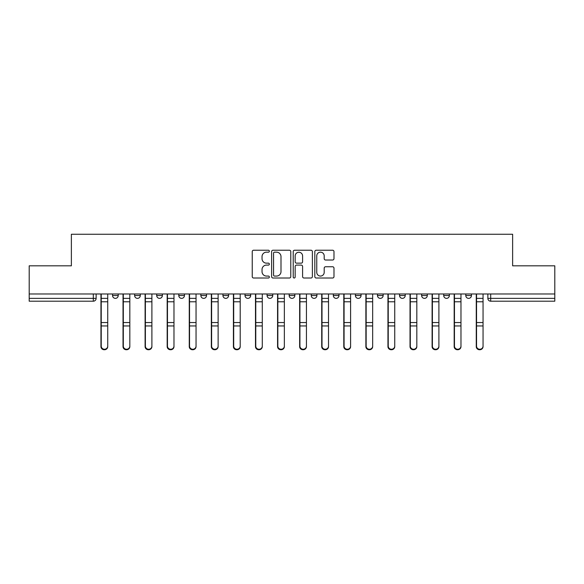 <?xml version="1.0" encoding="UTF-8"?>
<svg xmlns="http://www.w3.org/2000/svg" width="584" height="584" viewBox="0 0 584 584"><rect width="100%" height="100%" fill="white"/><g stroke="black" fill="none" stroke-linecap="round" stroke-linejoin="round"><path stroke-width="0.88" d="M269.355 251.2A0.971 0.971 0 0 0 268.385 250.229L253.624 250.229A1.387 1.387 0 0 0 252.237 251.616L252.237 276.626A1.387 1.387 0 0 0 253.624 278.013L268.385 278.013A0.971 0.971 0 0 0 269.355 277.042A0.971 0.971 0 0 0 268.385 276.064L266.472 276.064A4.446 4.446 0 0 1 262.034 271.618L262.034 269.538A4.446 4.446 0 0 1 266.472 265.092L268.385 265.092A0.971 0.971 0 0 0 269.355 264.121A0.971 0.971 0 0 0 268.385 263.15L266.472 263.15A4.446 4.446 0 0 1 262.034 258.705L262.034 256.617A4.446 4.446 0 0 1 266.472 252.171L268.385 252.171A0.971 0.971 0 0 0 269.355 251.2M355.401 293.978L355.401 295.541L361.058 295.541A2.832 2.832 0 0 1 358.233 298.366A2.832 2.832 0 0 1 355.401 295.541L355.401 293.978M289.168 293.978L289.168 295.541L294.832 295.541A2.832 2.832 0 0 1 292 298.366A2.832 2.832 0 0 1 289.168 295.541L289.168 293.978M245.017 293.978L245.017 295.541L250.675 295.541A2.832 2.832 0 0 1 247.85 298.366A2.832 2.832 0 0 1 245.017 295.541L245.017 293.978M222.942 293.978L222.942 295.541L228.599 295.541A2.832 2.832 0 0 1 225.767 298.366A2.832 2.832 0 0 1 222.942 295.541L222.942 293.978M178.784 293.978L178.784 295.541L184.449 295.541A2.832 2.832 0 0 1 181.617 298.366A2.832 2.832 0 0 1 178.784 295.541L178.784 293.978M332.595 260.026A1.387 1.387 0 0 0 333.982 258.632L333.982 251.616A1.387 1.387 0 0 0 332.595 250.229L316.207 250.229A1.387 1.387 0 0 0 314.812 251.616L314.812 276.626A1.387 1.387 0 0 0 316.207 278.013L332.595 278.013A1.387 1.387 0 0 0 333.982 276.626L333.982 268.151A1.387 1.387 0 0 0 332.595 266.757L325.58 266.757A1.387 1.387 0 0 0 324.193 268.151L324.193 272.348A3.716 3.716 0 0 1 320.477 276.064A3.716 3.716 0 0 1 316.762 272.348L316.762 255.887A3.716 3.716 0 0 1 320.477 252.171A3.716 3.716 0 0 1 324.193 255.887L324.193 258.632A1.387 1.387 0 0 0 325.58 260.026L332.595 260.026M29.2 293.978L29.2 265.822L71.372 265.822L71.372 234.257L512.628 234.257L512.628 265.822L554.8 265.822L554.8 293.978L29.2 293.978L29.2 298.366L96.141 298.366L96.141 293.978L96.141 298.366A2.832 2.832 0 0 1 93.309 301.198L29.2 301.198L29.2 298.366M290.781 251.616A1.387 1.387 0 0 0 289.394 250.229L273.005 250.229A1.387 1.387 0 0 0 271.618 251.616L271.618 276.626A1.387 1.387 0 0 0 273.005 278.013L289.394 278.013A1.387 1.387 0 0 0 290.781 276.626L290.781 251.616M294.606 250.229L310.995 250.229A1.387 1.387 0 0 1 312.382 251.616L312.382 276.626A1.387 1.387 0 0 1 310.995 278.013L303.979 278.013A1.387 1.387 0 0 1 302.592 276.626L302.592 266.479A1.387 1.387 0 0 0 301.205 265.092L296.548 265.092A1.387 1.387 0 0 0 295.161 266.479L295.161 277.042A0.971 0.971 0 0 1 294.19 278.013A0.971 0.971 0 0 1 293.219 277.042L293.219 251.616A1.387 1.387 0 0 1 294.606 250.229M487.859 293.978L487.859 298.366L554.8 298.366L554.8 301.198L490.691 301.198A2.832 2.832 0 0 1 487.859 298.366M554.8 293.978L554.8 298.366M471.449 293.978L471.449 295.541A2.832 2.832 0 0 1 468.616 298.366A2.832 2.832 0 0 1 465.784 295.541L471.449 295.541M465.784 293.978L465.784 295.541M449.366 293.978L449.366 295.541A2.832 2.832 0 0 1 446.541 298.366A2.832 2.832 0 0 1 443.709 295.541L449.366 295.541M443.709 293.978L443.709 295.541M427.291 293.978L427.291 295.541A2.832 2.832 0 0 1 424.459 298.366A2.832 2.832 0 0 1 421.633 295.541L427.291 295.541M421.633 293.978L421.633 295.541M405.216 293.978L405.216 295.541A2.832 2.832 0 0 1 402.383 298.366A2.832 2.832 0 0 1 399.551 295.541A2.832 2.832 0 0 0 402.383 298.366M399.551 293.978L399.551 295.541L405.216 295.541M383.141 293.978L383.141 295.541A2.832 2.832 0 0 1 380.308 298.366A2.832 2.832 0 0 1 377.476 295.541A2.832 2.832 0 0 0 380.308 298.366M377.476 293.978L377.476 295.541L383.141 295.541M361.058 293.978L361.058 295.541A2.832 2.832 0 0 1 358.233 298.366M338.983 293.978L338.983 295.541A2.832 2.832 0 0 1 336.15 298.366A2.832 2.832 0 0 1 333.325 295.541L338.983 295.541M333.325 293.978L333.325 295.541M316.908 293.978L316.908 295.541A2.832 2.832 0 0 1 314.075 298.366A2.832 2.832 0 0 1 311.25 295.541L316.908 295.541L316.908 293.978M311.25 293.978L311.25 295.541M294.832 293.978L294.832 295.541M272.75 293.978L272.75 295.541A2.832 2.832 0 0 1 269.925 298.366A2.832 2.832 0 0 1 267.092 295.541L272.75 295.541L272.75 293.978M267.092 293.978L267.092 295.541M250.675 293.978L250.675 295.541L250.675 293.978M228.599 295.541L228.599 293.978L228.599 295.541A2.832 2.832 0 0 1 225.767 298.366M206.524 293.978L206.524 295.541A2.832 2.832 0 0 1 203.692 298.366A2.832 2.832 0 0 1 200.859 295.541A2.832 2.832 0 0 0 203.692 298.366A2.832 2.832 0 0 0 206.524 295.541L206.524 293.978M200.859 293.978L200.859 295.541L206.524 295.541M184.449 293.978L184.449 295.541M162.367 293.978L162.367 295.541A2.832 2.832 0 0 1 159.542 298.366A2.832 2.832 0 0 1 156.709 295.541A2.832 2.832 0 0 0 159.542 298.366A2.832 2.832 0 0 0 162.367 295.541L156.709 295.541L156.709 293.978M134.634 293.978L134.634 295.541L140.291 295.541L140.291 293.978L140.291 295.541A2.832 2.832 0 0 1 137.459 298.366A2.832 2.832 0 0 1 134.634 295.541A2.832 2.832 0 0 0 137.459 298.366M112.551 293.978L112.551 295.541L118.216 295.541L118.216 293.978L118.216 295.541A2.832 2.832 0 0 1 115.384 298.366A2.832 2.832 0 0 1 112.551 295.541A2.832 2.832 0 0 0 115.384 298.366M274.531 252.171A0.971 0.971 0 0 0 273.56 253.149L273.56 275.093A0.971 0.971 0 0 0 274.531 276.064L276.546 276.064A4.446 4.446 0 0 0 280.992 271.618L280.992 256.617A4.446 4.446 0 0 0 276.546 252.171L274.531 252.171M302.592 255.96A3.716 3.716 0 0 0 298.877 252.244A3.716 3.716 0 0 0 295.161 255.96L295.161 261.756A1.387 1.387 0 0 0 296.548 263.15L301.205 263.15A1.387 1.387 0 0 0 302.592 261.756L302.592 255.96M100.952 293.978L100.952 346.604A3.256 3.139 180 0 0 104.346 349.736M107.741 346.115L107.741 346.604A3.256 3.139 180 0 1 104.485 349.743A3.256 3.139 180 0 1 101.236 346.604L101.236 346.115A3.256 3.139 0 0 0 104.485 349.247A3.256 3.139 0 0 0 107.741 346.115L107.741 325.945L101.236 325.945L101.236 346.115M101.236 293.978L101.236 325.945M107.741 293.978L107.741 325.945M123.027 293.978L123.027 346.604A3.256 3.139 180 0 0 126.421 349.736M145.102 293.978L145.102 346.604A3.256 3.139 180 0 0 148.497 349.736M129.823 346.115L129.823 346.604A3.256 3.139 180 0 1 126.567 349.743A3.256 3.139 180 0 1 123.312 346.604L123.312 346.115A3.256 3.139 0 0 0 126.567 349.247A3.256 3.139 0 0 0 129.823 346.115L129.823 325.945L123.312 325.945L123.312 346.115M123.312 293.978L123.312 325.945M129.823 293.978L129.823 325.945M151.898 346.115L151.898 346.604A3.256 3.139 180 0 1 148.643 349.743A3.256 3.139 180 0 1 145.387 346.604L145.387 346.115A3.256 3.139 0 0 0 148.643 349.247A3.256 3.139 0 0 0 151.898 346.115L151.898 325.945L145.387 325.945L145.387 346.115M145.387 293.978L145.387 325.945M151.898 293.978L151.898 325.945M167.177 293.978L167.177 346.604A3.256 3.139 180 0 0 170.579 349.736M189.26 293.978L189.26 346.604A3.256 3.139 180 0 0 192.654 349.736M211.335 293.978L211.335 346.604A3.256 3.139 180 0 0 214.729 349.736M173.974 346.115L173.974 346.604A3.256 3.139 180 0 1 170.718 349.743A3.256 3.139 180 0 1 167.462 346.604L167.462 346.115A3.256 3.139 0 0 0 170.718 349.247A3.256 3.139 0 0 0 173.974 346.115L173.974 325.945L167.462 325.945L167.462 346.115M167.462 293.978L167.462 325.945M173.974 293.978L173.974 325.945M196.049 346.115L196.049 346.604A3.256 3.139 180 0 1 192.793 349.743A3.256 3.139 180 0 1 189.537 346.604L189.537 346.115A3.256 3.139 0 0 0 192.793 349.247A3.256 3.139 0 0 0 196.049 346.115L196.049 325.945L189.537 325.945L189.537 346.115M189.537 293.978L189.537 325.945M196.049 293.978L196.049 325.945M218.124 346.115L218.124 346.604A3.256 3.139 180 0 1 214.876 349.743A3.256 3.139 180 0 1 211.62 346.604L211.62 346.115A3.256 3.139 0 0 0 214.876 349.247A3.256 3.139 0 0 0 218.124 346.115L218.124 325.945L211.62 325.945L211.62 346.115M211.62 293.978L211.62 325.945M218.124 293.978L218.124 325.945M233.41 293.978L233.41 346.604A3.256 3.139 180 0 0 236.805 349.736M240.207 346.115L240.207 346.604A3.256 3.139 180 0 1 236.951 349.743A3.256 3.139 180 0 1 233.695 346.604L233.695 346.115A3.256 3.139 0 0 0 236.951 349.247A3.256 3.139 0 0 0 240.207 346.115L240.207 325.945L233.695 325.945L233.695 346.115M233.695 293.978L233.695 325.945M240.207 293.978L240.207 325.945M255.485 293.978L255.485 346.604A3.256 3.139 180 0 0 258.887 349.736M262.282 346.115L262.282 346.604A3.256 3.139 180 0 1 259.026 349.743A3.256 3.139 180 0 1 255.77 346.604L255.77 346.115A3.256 3.139 0 0 0 259.026 349.247A3.256 3.139 0 0 0 262.282 346.115L262.282 325.945L255.77 325.945L255.77 346.115M255.77 293.978L255.77 325.945M262.282 293.978L262.282 325.945M277.568 293.978L277.568 346.604A3.256 3.139 180 0 0 280.962 349.736M284.357 346.115L284.357 346.604A3.256 3.139 180 0 1 281.101 349.743A3.256 3.139 180 0 1 277.845 346.604L277.845 346.115A3.256 3.139 0 0 0 281.101 349.247A3.256 3.139 0 0 0 284.357 346.115L284.357 325.945L277.845 325.945L277.845 346.115M277.845 293.978L277.845 325.945M284.357 293.978L284.357 325.945M299.643 293.978L299.643 346.604A3.256 3.139 180 0 0 303.038 349.736M306.432 346.115L306.432 346.604A3.256 3.139 180 0 1 303.184 349.743A3.256 3.139 180 0 1 299.928 346.604L299.928 346.115A3.256 3.139 0 0 0 303.184 349.247A3.256 3.139 0 0 0 306.432 346.115L306.432 325.945L299.928 325.945L299.928 346.115M299.928 293.978L299.928 325.945M306.432 293.978L306.432 325.945M321.718 293.978L321.718 346.604A3.256 3.139 180 0 0 325.113 349.736M328.515 346.115L328.515 346.604A3.256 3.139 180 0 1 325.259 349.743A3.256 3.139 180 0 1 322.003 346.604L322.003 346.115A3.256 3.139 0 0 0 325.259 349.247A3.256 3.139 0 0 0 328.515 346.115L328.515 325.945L322.003 325.945L322.003 346.115M322.003 293.978L322.003 325.945M328.515 293.978L328.515 325.945M343.793 293.978L343.793 346.604A3.256 3.139 180 0 0 347.195 349.736M350.59 346.115L350.59 346.604A3.256 3.139 180 0 1 347.334 349.743A3.256 3.139 180 0 1 344.078 346.604L344.078 346.115A3.256 3.139 0 0 0 347.334 349.247A3.256 3.139 0 0 0 350.59 346.115L350.59 325.945L344.078 325.945L344.078 346.115M344.078 293.978L344.078 325.945M350.59 293.978L350.59 325.945M365.876 293.978L365.876 346.604A3.256 3.139 180 0 0 369.271 349.736M372.665 346.115L372.665 346.604A3.256 3.139 180 0 1 369.409 349.743A3.256 3.139 180 0 1 366.153 346.604L366.153 346.115A3.256 3.139 0 0 0 369.409 349.247A3.256 3.139 0 0 0 372.665 346.115L372.665 325.945L366.153 325.945L366.153 346.115M366.153 293.978L366.153 325.945M372.665 293.978L372.665 325.945M387.951 293.978L387.951 346.604A3.256 3.139 180 0 0 391.346 349.736M394.74 346.115L394.74 346.604A3.256 3.139 180 0 1 391.484 349.743A3.256 3.139 180 0 1 388.236 346.604L388.236 346.115A3.256 3.139 0 0 0 391.484 349.247A3.256 3.139 0 0 0 394.74 346.115L394.74 325.945L388.236 325.945L388.236 346.115M388.236 293.978L388.236 325.945M394.74 293.978L394.74 325.945M410.026 293.978L410.026 346.604A3.256 3.139 180 0 0 413.421 349.736M416.823 346.115L416.823 346.604A3.256 3.139 180 0 1 413.567 349.743A3.256 3.139 180 0 1 410.311 346.604L410.311 346.115A3.256 3.139 0 0 0 413.567 349.247A3.256 3.139 0 0 0 416.823 346.115L416.823 325.945L410.311 325.945L410.311 346.115M410.311 293.978L410.311 325.945M416.823 293.978L416.823 325.945M432.102 293.978L432.102 346.604A3.256 3.139 180 0 0 435.503 349.736M438.898 346.115L438.898 346.604A3.256 3.139 180 0 1 435.642 349.743A3.256 3.139 180 0 1 432.386 346.604L432.386 346.115A3.256 3.139 0 0 0 435.642 349.247A3.256 3.139 0 0 0 438.898 346.115L438.898 325.945L432.386 325.945L432.386 346.115M432.386 293.978L432.386 325.945M438.898 293.978L438.898 325.945M454.177 293.978L454.177 346.604A3.256 3.139 180 0 0 457.579 349.736M460.973 346.115L460.973 346.604A3.256 3.139 180 0 1 457.717 349.743A3.256 3.139 180 0 1 454.461 346.604L454.461 346.115A3.256 3.139 0 0 0 457.717 349.247A3.256 3.139 0 0 0 460.973 346.115L460.973 325.945L454.461 325.945L454.461 346.115M454.461 293.978L454.461 325.945M460.973 293.978L460.973 325.945M476.259 293.978L476.259 346.604A3.256 3.139 180 0 0 479.654 349.736M483.048 346.115L483.048 346.604A3.256 3.139 180 0 1 479.792 349.743A3.256 3.139 180 0 1 476.537 346.604L476.537 346.115A3.256 3.139 0 0 0 479.792 349.247A3.256 3.139 0 0 0 483.048 346.115L483.048 325.945L476.537 325.945L476.537 346.115M476.537 293.978L476.537 325.945M483.048 293.978L483.048 325.945M93.309 293.978L93.309 301.198M490.691 293.978L490.691 301.198M100.952 298.366L107.741 298.366M107.741 322.543L101.236 322.543M107.741 301.782L101.236 301.782M123.027 298.366L129.823 298.366M145.102 298.366L151.898 298.366M129.823 322.543L123.312 322.543M129.823 301.782L123.312 301.782M151.898 322.543L145.387 322.543M151.898 301.782L145.387 301.782M167.177 298.366L173.974 298.366M189.26 298.366L196.049 298.366M211.335 298.366L218.124 298.366M173.974 322.543L167.462 322.543M173.974 301.782L167.462 301.782M196.049 322.543L189.537 322.543M196.049 301.782L189.537 301.782M218.124 322.543L211.62 322.543M218.124 301.782L211.62 301.782M233.41 298.366L240.207 298.366M240.207 322.543L233.695 322.543M240.207 301.782L233.695 301.782M255.485 298.366L262.282 298.366M262.282 322.543L255.77 322.543M262.282 301.782L255.77 301.782M277.568 298.366L284.357 298.366M284.357 322.543L277.845 322.543M284.357 301.782L277.845 301.782M299.643 298.366L306.432 298.366M306.432 322.543L299.928 322.543M306.432 301.782L299.928 301.782M321.718 298.366L328.515 298.366M328.515 322.543L322.003 322.543M328.515 301.782L322.003 301.782M343.793 298.366L350.59 298.366M350.59 322.543L344.078 322.543M350.59 301.782L344.078 301.782M365.876 298.366L372.665 298.366M372.665 322.543L366.153 322.543M372.665 301.782L366.153 301.782M387.951 298.366L394.74 298.366M394.74 322.543L388.236 322.543M394.74 301.782L388.236 301.782M410.026 298.366L416.823 298.366M416.823 322.543L410.311 322.543M416.823 301.782L410.311 301.782M432.102 298.366L438.898 298.366M438.898 322.543L432.386 322.543M438.898 301.782L432.386 301.782M454.177 298.366L460.973 298.366M460.973 322.543L454.461 322.543M460.973 301.782L454.461 301.782M476.259 298.366L483.048 298.366M483.048 322.543L476.537 322.543M483.048 301.782L476.537 301.782"/></g></svg>
